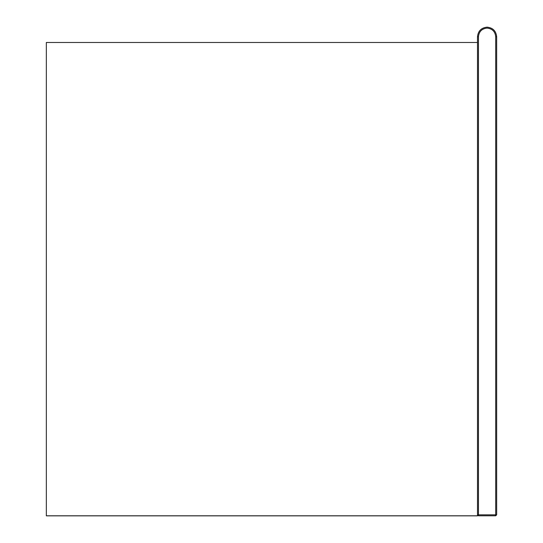 <?xml version="1.0" encoding="UTF-8"?>
<svg xmlns="http://www.w3.org/2000/svg" width="543" height="543" viewBox="0 0 543 543"><rect width="100%" height="100%" fill="white"/><g stroke="black" fill="none" stroke-linecap="round" stroke-linejoin="round"><path stroke-width="0.81" d="M478.458 36.734L478.458 514.839L495.705 514.839L495.705 36.734C495.155 31.528 492.277 28.657 487.078 28.107C481.879 28.657 479.007 31.528 478.458 36.734L477.501 36.734C478.105 30.951 481.302 27.761 487.078 27.15C492.861 27.761 496.051 30.951 496.662 36.734L496.662 514.839L495.705 515.796L478.458 515.796L477.501 514.839L477.501 515.85L46.338 515.85L46.338 42.483L477.501 42.483M495.705 36.734L496.662 36.734C496.051 30.951 492.861 27.761 487.078 27.15C481.302 27.761 478.105 30.951 477.501 36.734L477.501 514.839L478.458 515.796L478.458 514.839L477.501 514.839M477.501 515.796L46.338 515.796M496.662 514.839L495.705 515.796L495.705 514.839L496.662 514.839"/></g></svg>
